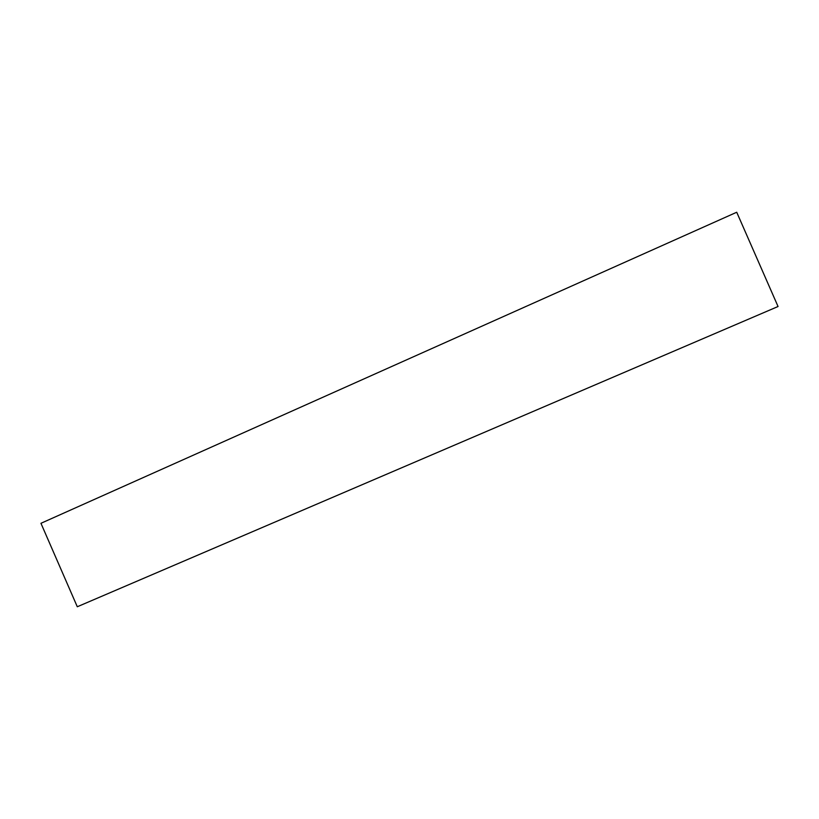 <?xml version="1.0" encoding="UTF-8"?>
<svg xmlns="http://www.w3.org/2000/svg" width="819" height="819" viewBox="0 0 819 819"><rect width="100%" height="100%" fill="white"/><g stroke="black" fill="none" stroke-linecap="round" stroke-linejoin="round"><path stroke-width="1.23" d="M77.293 606.756L778.05 306.511L77.293 606.756L40.95 523.3L736.721 212.244L778.05 306.511L736.721 212.244L40.95 523.3L77.293 606.756"/></g></svg>
